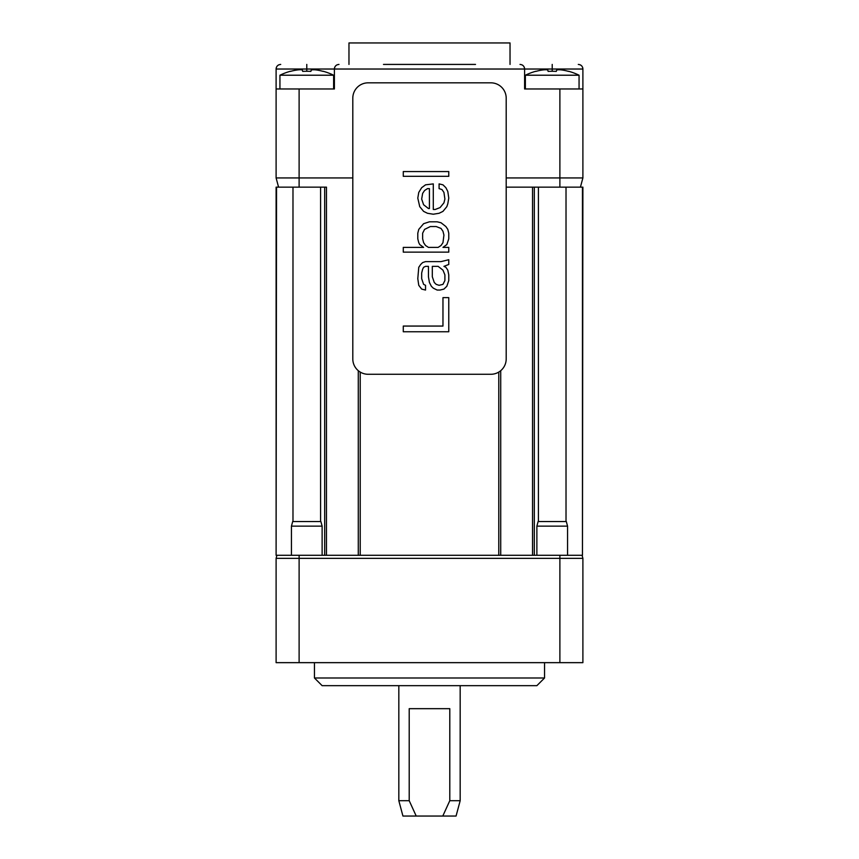 <?xml version="1.0" encoding="UTF-8"?>
<svg xmlns="http://www.w3.org/2000/svg" width="859" height="859" viewBox="0 0 859 859"><rect width="100%" height="100%" fill="white"/><g stroke="black" fill="none" stroke-linecap="round" stroke-linejoin="round"><path stroke-width="1.29" d="M506.198 177.931L559.885 177.931L559.885 187.144L506.198 187.144L532.526 187.144L532.526 555.279L326.474 555.279L326.474 187.144L276.534 187.144L276.104 555.279L276.534 187.144M582.466 187.144L582.466 555.279L582.896 187.144L559.885 187.144M582.466 555.279L559.885 555.279L559.885 558.35L582.896 558.35L582.069 555.279M358.278 370.68L358.278 555.279L276.534 555.279M276.104 555.279L276.104 187.144M510.031 64.425L510.031 42.95L348.969 42.95L348.969 64.425M276.931 555.279L276.104 558.35L276.104 662.654L582.896 662.654L582.896 558.35L582.896 662.654M500.722 370.68L500.722 555.279L559.885 555.279M276.104 662.654L276.104 558.35L559.885 558.35L559.885 662.654M429.5 685.665L322.125 685.665L314.458 677.998L544.542 677.998L536.875 685.665L429.5 685.665M398.823 685.665L398.823 800.706L409.206 800.706L409.206 708.675L449.794 708.675L449.794 800.706L460.177 800.706L460.177 685.665M409.206 800.706L416.218 816.05L442.782 816.05L449.794 800.706M416.218 816.05L402.935 816.05L398.823 800.706M460.177 800.706L456.065 816.05L442.782 816.05M383.479 64.425L475.521 64.425M280.71 64.425C277.887 64.715 276.351 66.25 276.104 69.031L276.104 177.931L278.574 187.144L276.104 177.931L352.802 177.931M335.633 65.896A4.606 4.606 0 0 0 334.398 69.031L334.398 88.971L276.104 88.971M337.2 64.79A4.606 4.606 0 0 0 335.729 65.789M277.339 65.896A4.606 4.606 0 0 0 276.104 69.031L334.398 69.031C334.645 66.25 336.17 64.715 338.994 64.425M334.398 69.031L524.602 69.031A4.606 4.606 0 0 0 523.367 65.896A4.606 4.606 0 0 1 524.602 69.031L524.602 88.971L559.885 88.971L559.885 177.931L582.896 177.931L580.426 187.144L582.896 177.931L582.896 88.971L559.885 88.971M552.219 64.425L552.219 69.031L524.602 69.031C524.355 66.25 522.83 64.715 520.006 64.425M521.8 64.79A4.606 4.606 0 0 1 523.271 65.789A4.606 4.606 0 0 0 521.8 64.79M552.219 71.265L552.219 69.031L582.896 69.031C582.649 66.25 581.114 64.715 578.29 64.425M581.661 65.896A4.606 4.606 0 0 1 582.896 69.031L582.896 93.567M581.564 65.789A4.606 4.606 0 0 0 580.083 64.79M277.436 65.789A4.606 4.606 0 0 1 278.917 64.79M322.125 555.279L322.125 526.138L320.89 521.531L292.683 521.531L291.448 526.138L291.448 555.279M322.125 526.138L291.448 526.138M292.983 187.144L292.983 521.531M320.59 187.144L320.59 521.531M279.937 88.971L279.937 75.216A61.354 61.354 0 0 1 290.385 71.265L290.385 71.265M333.625 88.971L333.625 75.216L279.937 75.216M333.625 75.216A61.354 61.354 0 0 0 323.188 71.265L323.156 71.394A60.796 59.475 180 0 0 318.614 70.331C314.426 69.547 311.924 69.547 311.108 70.331L310.883 71.394A61.247 59.905 180 0 0 302.69 71.394L302.465 70.331C302.089 69.536 299.598 69.536 294.959 70.331A60.796 59.475 180 0 0 290.417 71.394A60.796 59.475 180 0 1 294.959 70.331L297.364 69.944M310.883 71.394L311.108 70.331L310.883 71.394A61.247 59.905 180 0 0 302.69 71.394L302.465 70.331L302.69 71.394M311.495 69.987L312.257 69.815M312.633 69.772L314.598 69.794M315.07 69.826L316.209 69.944M318.614 70.331A60.796 59.475 180 0 1 323.156 71.394L323.188 71.265M567.552 555.279L567.552 526.138L566.317 521.531L538.11 521.531L536.875 526.138L536.875 555.279M567.552 526.138L536.875 526.138M538.41 187.144L538.41 521.531M566.017 187.144L566.017 521.531M525.375 88.971L525.375 75.216A61.354 61.354 0 0 1 535.812 71.265L535.812 71.265M579.063 88.971L579.063 75.216L525.375 75.216M579.063 75.216A61.354 61.354 0 0 0 568.615 71.265L568.583 71.394A60.796 59.475 180 0 0 564.041 70.331C559.853 69.547 557.351 69.547 556.535 70.331L556.31 71.394A61.247 59.905 180 0 0 548.117 71.394L547.892 70.331C547.527 69.536 545.025 69.536 540.386 70.331A60.796 59.475 180 0 0 535.844 71.394A60.796 59.475 180 0 1 540.386 70.331M556.31 71.394L556.535 70.331L556.31 71.394A61.247 59.905 180 0 0 548.117 71.394L547.892 70.331L548.117 71.394M556.922 69.987L557.684 69.815M558.06 69.772L560.036 69.794M560.497 69.826L561.636 69.944M564.041 70.331A60.796 59.475 180 0 1 568.583 71.394L568.615 71.265M540.397 70.331L542.791 69.944M352.802 358.944A15.344 15.344 0 0 0 368.146 374.277L490.854 374.277A15.344 15.344 0 0 0 506.198 358.944L506.198 98.173A15.344 15.344 0 0 0 490.854 82.829L368.146 82.829A15.344 15.344 0 0 0 352.802 98.173L352.802 358.944M403.279 331.757L448.774 331.757L448.774 297.633L442.965 297.633L442.965 326.066L403.279 326.066L403.279 331.757M421.672 289.096L425.538 290.052L425.538 285.306L423.605 284.361L421.672 278.67L421.672 272.99L422.639 269.2L423.605 267.299L425.538 266.354L428.448 266.354L428.448 276.781L429.414 282.471L431.347 286.262L433.29 288.152L437.156 290.052L440.066 290.052L443.931 289.096L446.841 286.262L448.774 280.571L448.774 274.88L447.807 270.145L445.875 267.299L443.931 266.354L448.774 264.454L448.774 259.719L441.032 261.608L425.538 261.608L422.639 262.564L420.706 264.454L418.762 267.299L417.796 278.67L418.762 285.306L421.672 289.096M423.605 223.705L418.762 229.385L417.796 233.176L417.796 238.866L418.762 242.657L419.729 244.557L423.605 247.392L403.279 247.392L403.279 252.138L448.774 252.138L448.774 247.392L442.965 247.392L446.841 244.557L448.774 238.866L448.774 233.176L447.807 229.385L445.875 226.54L441.032 222.749L437.156 221.805L429.414 221.805L423.605 223.705M433.29 214.224L439.089 213.279L442.965 211.378L446.841 206.643L447.807 203.798L448.774 198.107L447.807 191.471L445.875 187.681L442.965 184.835L439.089 183.89L439.089 188.626L441.998 189.581L443.931 192.416L444.898 199.052L443.931 202.853L440.066 207.588L435.223 209.478L433.29 209.478L433.29 183.89L425.538 184.835L421.672 187.681L418.762 192.416L417.796 198.107L419.729 206.643L423.605 211.378L427.481 213.279L433.29 214.224M448.774 171.564L403.279 171.564L403.279 176.31L448.774 176.31L448.774 171.564M432.313 266.354L438.122 266.354L442.965 270.145L444.898 274.88L444.898 280.571L442.965 284.361L439.089 285.306L436.189 284.361L434.257 282.471L432.313 276.781L432.313 266.354M441.032 245.502L438.122 247.392L428.448 247.392L425.538 245.502L423.605 242.657L422.639 238.866L422.639 233.176L424.571 229.385L430.38 226.54L436.189 226.54L441.032 228.44L442.965 231.286L443.931 235.076L442.965 242.657L441.032 245.502M428.448 208.533L423.605 204.743L421.672 199.052L422.639 193.372L424.571 190.526L427.481 188.626L429.414 188.626L429.414 208.533L428.448 208.533M498.778 555.279L498.778 372.076M360.222 555.279L360.222 372.076M299.115 555.279L299.115 662.654M299.115 88.971L299.115 187.144M306.781 64.425L306.781 71.265M324.681 187.144L324.681 555.279M534.319 555.279L534.319 187.144M544.542 662.654L544.542 677.998M314.458 662.654L314.458 677.998"/></g></svg>
